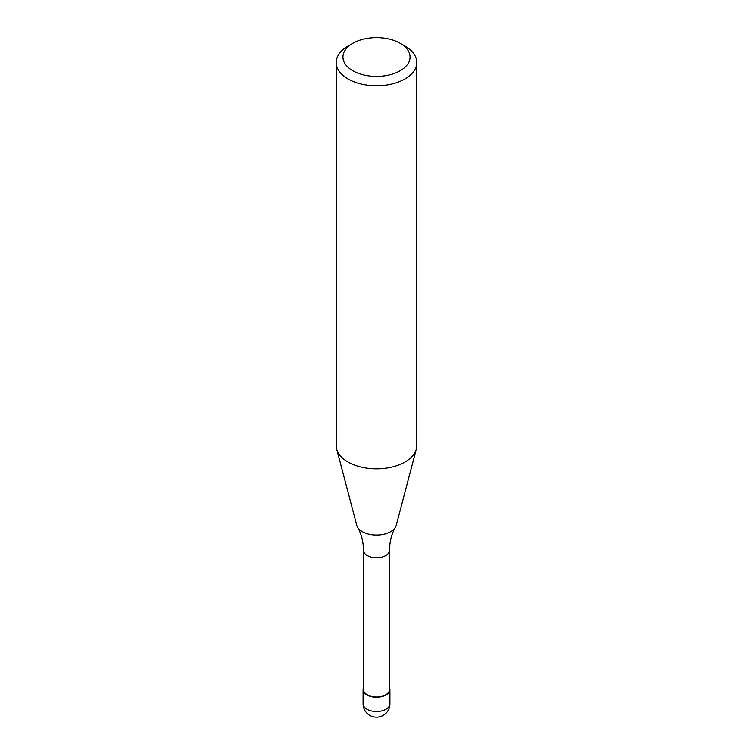 <?xml version="1.0" encoding="UTF-8"?>
<svg xmlns="http://www.w3.org/2000/svg" width="753" height="753" viewBox="0 0 753 753"><rect width="100%" height="100%" fill="white"/><g stroke="black" fill="none" stroke-linecap="round" stroke-linejoin="round"><path stroke-width="1.13" d="M389.517 687.593A13.422 7.746 180 0 1 389.922 689.475A13.422 7.746 180 0 1 385.988 694.953A13.422 7.746 180 0 1 371.361 696.638A13.422 7.746 180 0 1 363.078 689.475A13.422 7.746 180 0 1 363.483 687.593M400.229 43.326L404.982 46.065A40.276 23.249 180 0 1 416.776 62.508L416.776 445.588A40.276 23.249 180 0 1 416.315 449.08L396.257 525.255A19.983 11.54 180 0 1 395.466 527.156C391.673 533.679 389.687 541.379 389.517 550.274L389.517 689.475A13.017 7.521 180 0 1 385.705 694.793A13.017 7.521 180 0 1 371.521 696.421A13.017 7.521 180 0 1 363.483 689.475L363.483 550.274C363.313 541.379 361.327 533.679 357.534 527.156A19.983 11.54 180 0 1 356.743 525.255L336.685 449.08A40.276 23.249 180 0 1 336.224 445.588L336.224 62.508A40.276 23.249 180 0 1 348.018 46.065A40.276 23.249 180 0 1 348.027 46.065L352.771 43.326A33.565 19.38 180 0 1 400.229 43.326A33.565 19.38 180 0 1 400.229 70.726A33.565 19.38 180 0 1 352.771 70.726A33.565 19.38 180 0 1 352.771 43.326L348.018 46.065M395.466 527.156A19.983 11.54 180 0 1 390.628 531.684A19.983 11.54 180 0 1 362.372 531.684A19.983 11.54 180 0 1 357.534 527.156M416.315 449.08A40.276 23.249 180 0 1 404.973 462.031A40.276 23.249 180 0 1 363.934 467.679A40.276 23.249 180 0 1 336.685 449.08M416.776 62.508A40.276 23.249 180 0 1 404.973 78.952A40.276 23.249 180 0 1 361.092 83.988A40.276 23.249 180 0 1 336.224 62.508M389.922 703.726A13.422 7.746 180 0 1 385.988 709.204A13.422 7.746 180 0 1 367.012 709.204A13.422 7.746 180 0 1 363.078 703.726A13.422 13.422 0 0 0 369.789 715.35A13.422 13.422 0 0 0 389.922 703.726L389.922 689.475M389.517 550.274A13.017 7.521 180 0 1 385.705 555.582A13.017 7.521 180 0 1 367.295 555.582A13.017 7.521 180 0 1 363.483 550.274M363.078 689.475L363.078 703.726"/></g></svg>
